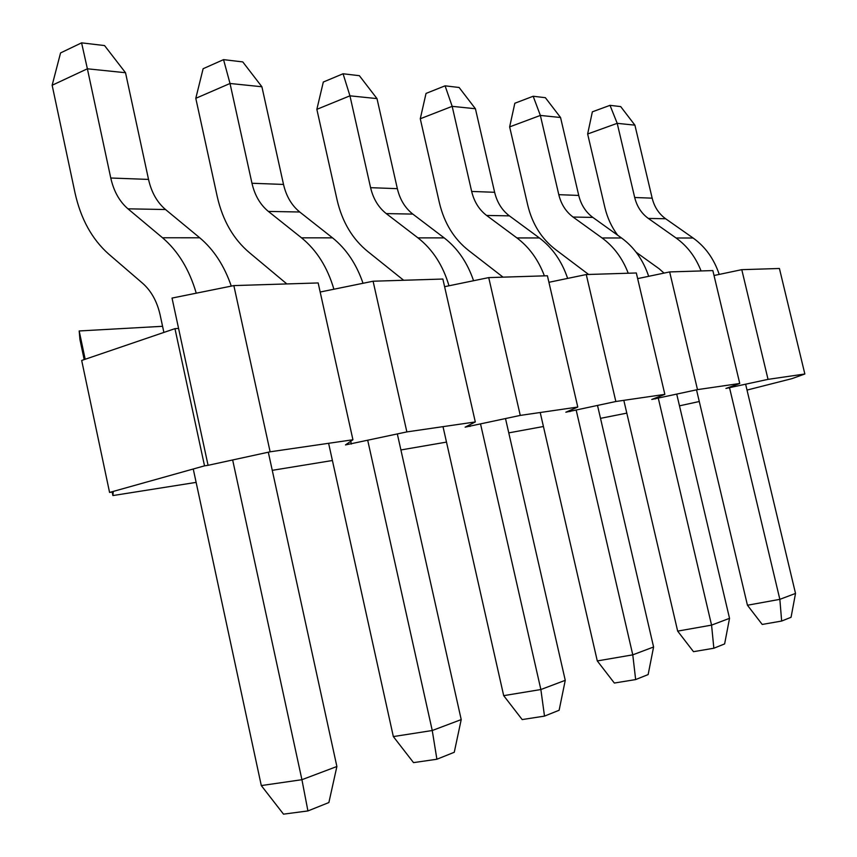 <?xml version="1.0" encoding="UTF-8"?>
<svg xmlns="http://www.w3.org/2000/svg" width="857" height="857" viewBox="0 0 857 857"><rect width="100%" height="100%" fill="white"/><g stroke="black" fill="none" stroke-linecap="round" stroke-linejoin="round"><path stroke-width="1.29" d="M747.025 390.074L791.943 378.644L804.852 373.995L768.043 379.362L725.922 388.446L739.752 383.475L697.491 389.624L651.759 399.458L664.85 394.37L615.84 401.505L565.845 412.217L577.779 407.043L520.263 415.409L465.137 427.161L475.303 421.955L406.861 431.907L345.478 444.922L352.934 439.759L318.161 282.949L233.854 285.595L172.032 298.075L178.577 328.445L174.957 328.649L81.683 360.454L109.578 492.443L204.523 465.844L174.957 328.649M233.854 285.595L270.126 451.81L208.08 465.319L178.577 328.445M352.934 439.759L270.126 451.81M351.349 444.055L350.727 441.28M208.08 465.319L204.523 465.844M196.124 482.384L112.92 495.56L113.21 491.875L109.578 492.443M332.409 460.509L272.269 470.332M446.486 442.105L400.905 449.957M543.424 426.507L508.769 432.871M626.799 413.128L600.5 418.345M699.28 401.515L679.483 405.832M85.175 359.265L79.187 330.963L162.573 326.303M79.187 330.963L79.937 339.522L84.179 359.608M112.92 495.56L112.171 492.036M714.02 275.504L741.776 269.666L779.42 268.487L804.852 373.995M741.776 269.666L768.043 379.362M729.018 387.985L728.879 387.385M637.64 278.621L669.66 271.926L712.853 270.576L739.752 383.475M669.66 271.926L697.491 389.624M655.326 398.933L655.144 398.141M548.919 282.296L586.263 274.54L636.322 272.976L664.85 394.37M586.263 274.54L615.84 401.505M570.001 411.596L569.755 410.524M444.601 286.688L488.726 277.604L547.409 275.761L577.779 407.043M488.726 277.604L520.263 415.409M470.043 426.432L469.679 424.836M320.175 292.023L373.095 281.225L442.865 279.039L475.303 421.955M373.095 281.225L406.861 431.907M610.013 105.336L617.211 123.333L587.645 133.981L592.358 111.828L610.013 105.336L620.704 106.6L634.908 125.154L652.166 198.16C654.362 206.965 658.851 213.832 665.643 218.749L693.109 238.01C705.354 246.795 714.052 258.921 719.205 274.411M652.166 198.16L634.694 197.506L617.211 123.333L634.908 125.154M745.644 384.311L795.521 593.43L779.849 599.343L747.443 605.235L762.205 624.442L781.659 621.046L779.849 599.343L729.564 387.867M781.659 621.046L791.065 617.286L795.521 593.43M696.516 389.839L747.443 605.235M636.162 252.258L659.129 268.755L664.046 273.104M587.645 133.981L604.86 207.415C607.324 217.774 611.587 227.041 617.661 235.204M634.694 197.506C636.922 206.451 641.464 213.425 648.331 218.428L676.087 238C687.303 246.045 695.638 257.025 701.069 270.941M533.172 96.252L540.36 115.427L509.647 126.89L514.832 103.247L533.172 96.252L545.363 97.687L560.553 117.505L578.732 195.428C581.046 204.823 585.749 212.15 592.84 217.41L621.529 237.978C634.159 247.234 643.211 260.014 648.674 276.318M578.732 195.428L558.796 194.678L540.36 115.427L560.553 117.505M676.741 394.199L729.532 618.336L711.567 625.117L677.662 631.116L693.495 651.674L713.849 648.235L711.567 625.117L658.315 398.269M713.849 648.235L724.626 643.918L729.532 618.336M623.821 400.348L677.662 631.116M509.647 126.89L527.773 205.294C532.358 224.202 541.71 239.028 555.839 249.773L588.63 274.476M558.796 194.678C561.142 204.245 565.888 211.7 573.054 217.046L602.064 237.967C613.794 246.58 622.525 258.332 628.235 273.233M445.083 85.829L452.175 106.343L420.273 118.759L426.036 93.413L445.083 85.829L459.116 87.489L475.421 108.743L494.628 192.289C497.071 202.381 501.988 210.233 509.401 215.868L539.385 237.946C552.422 247.727 561.838 261.214 567.645 278.407M494.628 192.289L471.661 191.443L452.175 106.343L475.421 108.743M597.533 405.532L653.591 646.992L632.777 654.844L597.286 660.929L614.34 683.04L635.648 679.58L632.777 654.844L576.215 410.224M635.648 679.58L648.138 674.577L653.591 646.992M540.21 412.506L597.286 660.929M420.273 118.759L439.416 202.863C444.247 223.152 454.039 239.071 468.779 250.608L503.048 277.154M471.661 191.443C474.135 201.706 479.117 209.708 486.605 215.45L516.932 237.935C529.208 247.18 538.357 259.821 544.388 275.858M343.068 73.766L349.945 95.823L316.854 109.342L323.314 82.036L343.068 73.766L359.383 75.695L376.994 98.609L397.348 188.669C399.93 199.542 405.082 208.015 412.828 214.089L444.183 237.892C457.584 248.262 467.386 262.542 473.567 280.721M397.348 188.669L370.588 187.672L349.945 95.823L376.994 98.609M505.523 418.645L565.256 680.329L540.863 689.531L503.691 695.648L522.181 719.569L544.506 716.109L540.863 689.531L480.573 424.119M544.506 716.109L559.128 710.249L565.256 680.329M443.005 426.647L503.691 695.648M316.854 109.342L337.112 200.056C342.222 221.942 352.473 239.114 367.857 251.572L403.658 280.271M370.588 187.672C373.213 198.76 378.43 207.405 386.25 213.597L417.97 237.882C432.624 249.376 442.973 265.338 448.993 285.788M223.548 59.636L230.019 83.483L195.792 98.319L203.12 68.721L223.548 59.636L242.767 61.908L261.899 86.761L283.517 184.437C286.249 196.232 291.659 205.412 299.736 212L332.527 237.85C346.26 248.873 356.426 264.01 363.025 283.281M283.517 184.437L251.969 183.259L230.019 83.483L261.899 86.761M397.337 433.996L461.216 719.591L432.249 730.518L393.342 736.581L413.524 762.623L436.899 759.238L432.249 730.518L367.749 440.466M436.899 759.238L454.264 752.275L461.216 719.591M328.606 443.294L393.342 736.581M195.792 98.319L217.282 196.767C222.702 220.517 233.425 239.157 249.473 252.708L286.849 283.935M251.969 183.259C254.743 195.31 260.217 204.694 268.38 211.422L301.525 237.828C316.672 250.169 327.46 267.298 333.909 289.227M81.586 42.85L87.382 68.796L52.148 85.25L60.558 52.93L81.586 42.85L104.554 45.571L125.518 72.727L148.529 179.413C151.432 192.3 157.099 202.338 165.53 209.526L199.735 237.785C213.736 249.537 224.255 265.649 231.272 286.109M148.529 179.413L110.767 178.01L87.382 68.796L125.518 72.727M268.305 452.207L336.887 766.501L301.921 779.699L261.299 785.569L283.506 814.15L307.931 810.936L301.921 779.699L232.654 459.973M307.931 810.936L328.884 802.538L336.887 766.501M52.148 85.25L75.009 192.857C80.762 218.814 91.978 239.221 108.657 254.047L142.616 283.271C151.239 290.898 157.077 301.46 160.13 314.947L163.891 332.43M193.254 469.004L261.299 785.569M110.767 178.01C113.724 191.197 119.455 201.47 127.961 208.829L162.519 237.764C178.085 251.08 189.333 269.548 196.242 293.18M693.109 238.01L676.087 238M665.643 218.749L648.331 218.428M621.529 237.978L602.064 237.967M592.84 217.41L573.054 217.046M539.385 237.946L516.932 237.935M509.401 215.868L486.605 215.45M444.183 237.892L417.97 237.882M412.828 214.089L386.25 213.597M332.527 237.85L301.525 237.828M299.736 212L268.38 211.422M199.735 237.785L162.519 237.764M165.53 209.526L127.961 208.829"/></g></svg>
